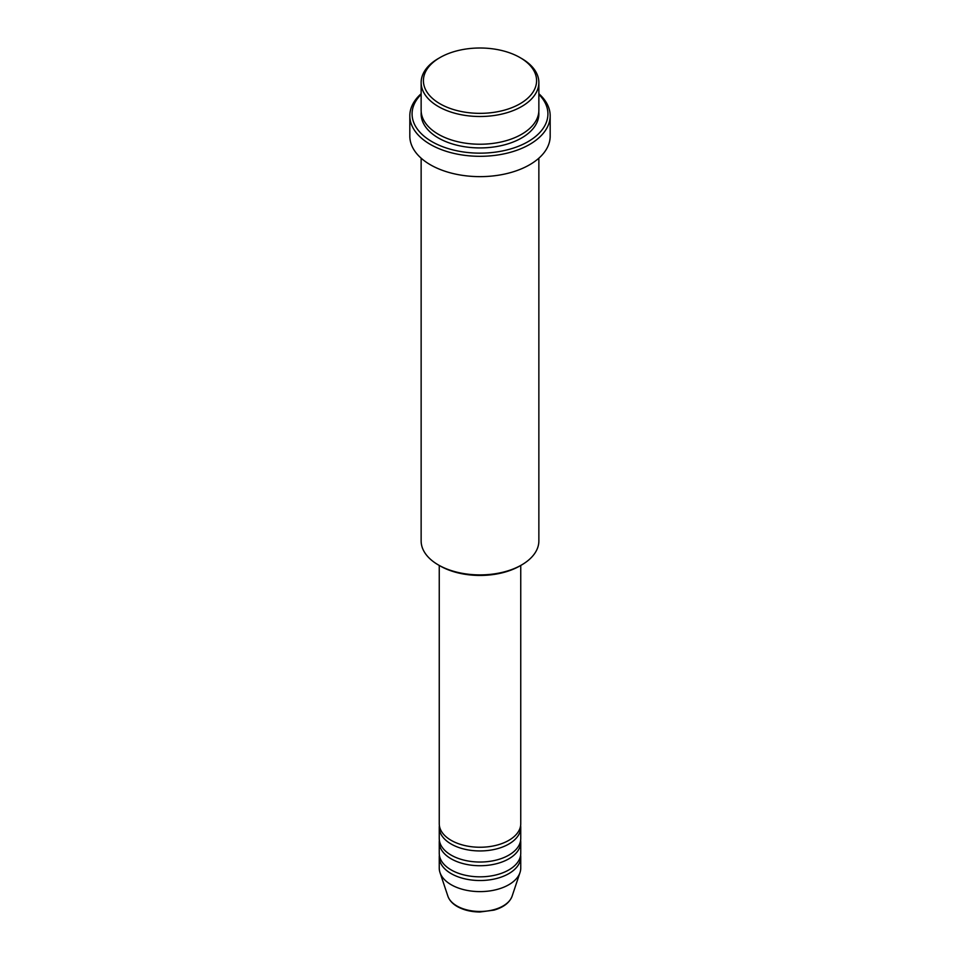 <?xml version="1.0" encoding="UTF-8"?>
<svg xmlns="http://www.w3.org/2000/svg" width="960" height="960" viewBox="0 0 960 960"><rect width="100%" height="100%" fill="white"/><g stroke="black" fill="none" stroke-linecap="round" stroke-linejoin="round"><path stroke-width="1.44" d="M439.248 565.452L439.248 823.728A40.752 23.52 0 0 0 451.188 840.36A40.752 23.52 0 0 0 495.588 845.46A40.752 23.52 0 0 0 520.752 823.728L520.752 565.452M439.38 825.576A40.752 23.52 0 0 0 439.248 827.424A40.752 23.52 0 0 0 451.188 844.056A40.752 23.52 0 0 0 495.588 849.156A40.752 23.52 0 0 0 520.752 827.424A40.752 23.52 0 0 0 520.62 825.576M439.248 827.424L439.248 838.512A40.752 23.52 0 0 0 451.188 855.144A40.752 23.52 0 0 0 495.588 860.244A40.752 23.52 0 0 0 520.752 838.512L520.752 827.424M439.38 840.36A40.752 23.52 0 0 0 439.248 842.208A40.752 23.52 0 0 0 451.188 858.84A40.752 23.52 0 0 0 495.588 863.94A40.752 23.52 0 0 0 520.752 842.208A40.752 23.52 0 0 0 520.62 840.36M439.248 842.208L439.248 853.296A40.752 23.52 0 0 0 451.188 869.94A40.752 23.52 0 0 0 495.588 875.04A40.752 23.52 0 0 0 520.752 853.296L520.752 842.208M439.38 855.144A40.752 23.52 0 0 0 439.248 856.992A40.752 23.52 0 0 0 451.188 873.636A40.752 23.52 0 0 0 495.588 878.736A40.752 23.52 0 0 0 520.752 856.992A40.752 23.52 0 0 0 520.62 855.144M439.98 103.776A56.592 32.676 0 0 0 520.02 103.776A56.592 32.676 0 0 0 520.02 57.576L521.616 58.5A58.86 33.984 180 0 1 538.86 82.524A58.86 33.984 180 0 1 502.524 113.916A58.86 33.984 180 0 1 438.384 106.548A58.86 33.984 180 0 1 421.14 82.524A58.86 33.984 180 0 1 438.384 58.5L439.98 57.576A56.592 32.676 0 0 0 439.98 103.776M521.616 564.948L520.02 565.872A56.592 32.676 180 0 1 439.98 565.872L438.384 564.948A58.86 33.984 0 0 0 521.616 564.948A58.86 33.984 0 0 0 538.86 540.924L538.86 158.196M421.14 94.38A67.908 39.204 0 0 0 431.976 141.672A67.908 39.204 0 0 0 521.304 145.068A67.908 39.204 0 0 0 538.86 94.38M538.86 93.732A70.176 40.512 180 0 1 550.176 115.8A70.176 40.512 180 0 1 506.856 153.228A70.176 40.512 180 0 1 430.38 144.444A70.176 40.512 180 0 1 409.824 115.8A70.176 40.512 180 0 1 421.14 93.732M421.14 82.524L421.14 110.244A58.86 33.984 0 0 0 438.384 134.28A58.86 33.984 0 0 0 502.524 141.648A58.86 33.984 0 0 0 538.86 110.244L538.86 82.524M409.824 115.8L409.824 136.128A70.176 40.512 0 0 0 430.38 164.772A70.176 40.512 0 0 0 506.856 173.556A70.176 40.512 0 0 0 550.176 136.128L550.176 115.8M439.248 856.992L439.248 868.092A40.752 23.52 0 0 0 439.992 872.544A40.752 23.52 0 0 0 451.188 884.724A40.752 23.52 0 0 0 491.94 890.58A40.752 23.52 0 0 0 520.008 872.544A40.752 23.52 0 0 0 520.752 868.092L520.752 856.992M521.616 58.5L520.02 57.576A56.592 32.676 0 0 0 439.98 57.576M421.14 158.196L421.14 540.924A58.86 33.984 0 0 0 438.384 564.948L439.98 565.872M456.876 905.952A32.7 18.888 0 0 0 489.588 910.644A32.7 18.888 0 0 0 512.112 896.172C509.592 902.7 503.544 907.356 493.992 910.128L479.94 912C471.216 911.928 463.668 910.104 457.284 906.54C452.484 903.756 449.352 900.3 447.888 896.172A32.7 18.888 0 0 0 456.876 905.952M538.776 112.092A58.86 33.984 180 0 1 504 144.972A58.86 33.984 180 0 1 438.384 137.976A58.86 33.984 180 0 1 421.224 112.092M512.112 896.172L520.008 872.544M447.888 896.172L439.992 872.544"/></g></svg>
